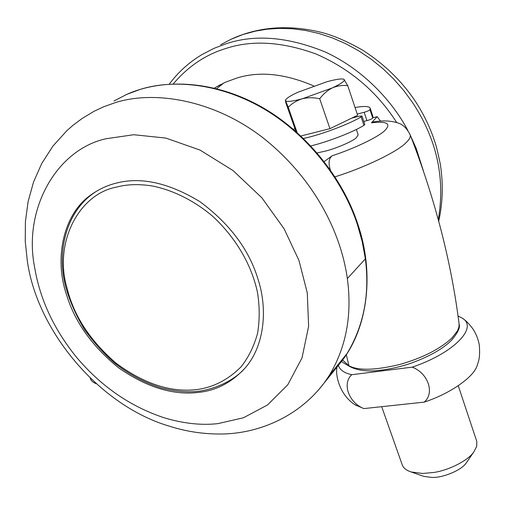 <?xml version="1.0" encoding="UTF-8"?>
<svg xmlns="http://www.w3.org/2000/svg" width="505" height="505" viewBox="0 0 505 505"><rect width="100%" height="100%" fill="white"/><g stroke="black" fill="none" stroke-linecap="round" stroke-linejoin="round"><path stroke-width="0.76" d="M198.856 392.353C216.317 390.529 231.675 382.481 244.938 368.195C264.083 346.752 268.193 309.925 257.954 279.019C249.003 249.539 229.668 223.759 199.936 201.678C168.752 182.766 140.794 176.599 116.049 183.182C107.47 185.297 99.416 188.99 91.885 194.255C62.98 213.375 54.054 258.8 66.572 294.806C74.79 321.906 92.099 346.215 118.486 367.716C146.583 387.341 173.373 395.554 198.856 392.353M216.708 88.691L223.81 82.959M214.347 88.11L225.28 82.283L236.643 78.117C259.28 70.971 284.965 73.572 313.7 85.926M381.692 406.689L402.233 464.846C403.413 468.059 406.405 470.433 411.209 471.973L422.71 473.475L433.833 472.465C449.399 470.174 468.312 460.289 473.816 451.937L476.701 446.313L476.821 441.534L458.25 385.713M411.209 471.973L423.809 476.373L431.687 477.421C442.418 478.058 461.538 470.382 466.349 462.788L467.011 461.822M338.407 365.481C339.897 369.976 344.341 373.05 351.751 374.71C341.885 383.667 348.822 402.706 363.871 408.595L424.175 402.131C434.982 393.288 428.202 373.113 412.187 367.154C453.503 353.311 478.91 327.316 461.974 317.986L458.041 316.023M351.751 374.71L412.187 367.154M298.051 92.188L326.748 81.791C335.37 79.424 340.995 78.546 343.615 79.146L344.183 79.455C345.18 80.876 341.235 83.691 332.366 87.902L302.362 98.765C292.307 101.41 286.695 102.061 285.521 100.71L285.71 99.681C287.156 97.806 291.271 95.306 298.051 92.188M343.886 79.253L347.737 85.698C342.491 85.048 337.365 85.787 332.366 87.902C327.524 90.313 323.301 93.936 319.703 98.753C313.712 97.421 307.936 97.427 302.362 98.765C296.908 100.432 292.199 103.254 288.235 107.237L285.521 100.71L285.761 102.578L295.93 131.439M297.073 132.455L288.235 107.237M347.737 85.698L357.66 115.273L329.948 128.655L300.942 135.984M329.948 128.655L319.703 98.753M357.25 114.054L364.143 112.287C367.223 111.403 369.161 110.532 369.969 109.68L370.171 108.209C369.325 106.189 364.288 105.955 355.053 107.508M363.796 121.44L366.939 120.644C370.007 119.773 371.945 118.902 372.74 118.031L372.93 116.51L370.171 108.209M303.537 138.458C320.176 135.056 349.896 123.883 361.1 116.87L361.984 116.017L359.308 116.188L351.783 118.107M310.865 145.894C327.953 141.899 353.708 131.805 363.941 125.354L364.818 124.482L361.984 116.017M294.863 128.535L293.462 129.305M424.175 402.131C449.854 393.78 473.299 377.368 476.966 366.106L477.402 364.913M355.23 404.865L363.871 408.595M330.308 169.781C328.187 163.02 328.831 158.336 332.221 155.742L324.204 161.518M372.854 117.772L377.178 116.68L371.465 122.822L373.365 121.964C382.588 120.285 390.895 120.657 398.287 123.075C402.864 124.457 406.803 128.308 410.098 134.627L410.098 134.627C410.843 136.779 409.454 139.506 405.938 142.801C397.448 151.702 364.414 167.717 335.042 176.813M317.184 152.927L325.921 150.982C337.252 148.066 352.831 141.173 356.334 137.745L358.184 134.791L356.378 129.431M346.31 354.699L348.942 365.772L347.585 365.248C354.403 369.679 363.77 371.51 375.695 370.746C389.159 369.464 401.664 366.68 413.216 362.394C430.367 355.911 443.068 348.608 451.306 340.503C457.808 332.928 460.402 327.442 459.102 324.04L459.102 324.04C451.236 261.521 434.9 198.383 410.098 134.627M459.102 324.04L458.969 326.893L457.593 330.687L451.956 337.997C439.918 349.113 422.609 357.912 400.029 364.402C375.398 370.342 358.373 370.803 348.942 365.772L342.624 360.046M380.517 121.168L377.178 116.68M125.48 94.946C160.918 78.597 210.648 79.727 257.891 104.901C304.887 130.107 342.756 177.728 357.792 224.106C374.11 271.665 368.701 325.719 342.295 360.501L347.042 353.538C363.789 325.782 369.9 294.219 365.361 258.85L362.199 241.554L357.477 224.807C344.29 183.801 311.105 137.751 266.716 110.589C222.333 83.407 173.789 78.831 140.245 89.385L126.843 94.334L113.966 101M347.042 353.538L329.241 375.518C346.215 347.251 352.256 314.931 347.352 278.552C340.408 229.504 311.913 176.333 262.398 137.335C213.028 99.441 153.772 90.275 115.209 102.666L103.487 106.845L94.006 111.321L81.949 118.599L72.682 125.562L66.894 130.65L52.962 146.052L41.782 163.399L33.5 182.135L28.091 201.71L25.414 221.632L25.25 241.453L27.314 260.807C37.054 331.551 99.971 405.995 169.661 426.27C187.203 431.863 205.346 434.426 224.075 433.959C261.388 432.804 300.109 415.236 324.425 382.601L329.241 375.518M318.592 389.885L342.295 360.501M365.361 258.85L347.352 278.552M164.138 417.768C183.555 423.569 201.539 425.513 218.084 423.6L243.435 417.774L267.467 404.991L287.774 384.791L302.015 357.9L308.618 326.331L307.28 292.919L298.979 260.504L284.126 228.816L261.861 197.796L233.064 170.576L200.024 150.073L165.886 138.08L133.743 134.728L105.797 138.78C56.408 149.796 23.003 209.348 34.618 267.309C39.952 299.238 53.827 329.115 76.249 356.934C100.88 386.23 130.176 406.506 164.138 417.768M169.289 84.095C178.334 72.038 189.205 62.216 201.912 54.616L213.962 48.366L226.417 43.67C255.082 34.144 287.9 36.859 324.873 51.832C360.084 67.784 390.82 98.235 407.895 130.536M410.407 135.422L416.145 148.268L423.436 171.031M220.685 44.711L230.81 39.352L243.006 34.504L255.574 31.083L267.132 29.183L279.366 28.362L292.161 28.747L305.38 30.42L318.844 33.463L332.378 37.894L345.767 43.714L358.802 50.866L371.289 59.255L383.024 68.756L393.856 79.203L403.647 90.401L412.301 102.155C436.8 139.039 445.46 178.183 438.283 219.593M173.291 83.887C188.119 66.382 205.674 54.572 225.969 48.448C252.121 39.826 282.15 41.681 316.067 54.003C350.028 68.806 376.907 91.639 396.703 122.507M366.939 120.644L364.143 112.287M372.74 118.031L369.969 109.68M363.941 125.354L361.1 116.87M243.505 369.818L242.116 371.2M243.536 369.78C229.996 383.838 207.694 391.205 193.516 391.665C183.479 392.126 172.716 390.87 161.24 387.884C145.389 383.061 130.208 375.076 115.689 363.922C104.863 354.788 94.492 343.349 84.581 329.626C76.217 315.745 69.968 301.668 65.846 287.408C56.522 252.986 65.511 212.542 93.968 192.942L96.152 191.445M197.24 389.519C213.684 387.221 228.355 379.608 241.245 366.674C248.75 356.991 254.223 345.742 257.67 332.928C259.753 319.558 259.684 305.973 257.449 292.174C251.761 266.091 237.167 239.162 212.952 216.493C194.236 200.599 172.678 189.987 152.144 185.954C139.033 183.921 127.329 184.262 117.027 186.97C78.187 193.958 53.618 243.65 67.045 288.096C73.793 315.789 90.149 340.824 116.099 363.202C144.234 383.983 171.277 392.757 197.24 389.519M332.221 155.742C353.936 148.685 377.481 137.404 384.52 130.845C391.621 123.674 387.272 121.004 371.465 122.822M220.451 84.613L214.461 88.135M231.271 39.137C258.686 26.651 288.753 24.404 321.477 32.402C334.051 35.666 347.857 41.637 362.899 50.33C383.857 63.832 401.014 80.339 414.365 99.845C422.003 111.176 428.259 123.485 433.12 136.786L435.051 142.498C436.162 145.598 437.879 152.63 440.209 163.607C443.365 183.214 442.866 202.41 438.719 221.196M466.349 462.788L473.816 451.937M285.312 100.419L285.527 100.022M476.966 366.106L478.267 362.167C479.624 358.089 479.952 352.288 479.251 344.745C478.216 339.145 476.12 333.887 472.97 328.976C469.145 323.882 465.78 320.429 462.87 318.617M337.012 367.135C335.055 376.276 340.465 396.431 356.315 405.565M96.215 383.699C92.851 382.399 90.868 380.555 90.275 378.176M341.462 361.618L347.598 365.266"/></g></svg>
